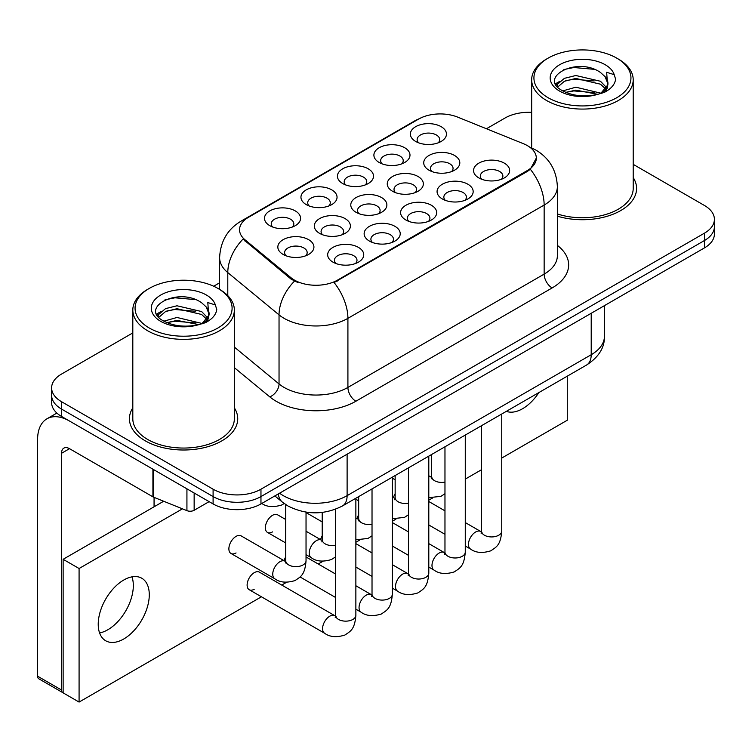 <?xml version="1.0" encoding="UTF-8"?>
<svg xmlns="http://www.w3.org/2000/svg" width="752" height="752" viewBox="0 0 752 752"><rect width="100%" height="100%" fill="white"/><g stroke="black" fill="none" stroke-linecap="round" stroke-linejoin="round"><path stroke-width="1.13" d="M306.233 204.6L306.233 204.6A18.048 10.425 180 0 1 306.233 189.861A18.048 10.425 180 0 1 331.764 189.861A18.048 10.425 180 0 1 331.764 204.6A18.048 10.425 180 0 1 306.233 204.6M328.803 205.982A11.28 6.514 0 0 0 330.278 202.758A11.28 6.514 0 0 0 326.979 198.152A11.28 6.514 0 0 0 314.684 196.742A11.28 6.514 0 0 0 307.718 202.758A11.28 6.514 0 0 0 309.194 205.982M342.705 183.544L342.705 183.544A18.048 10.425 180 0 1 342.705 168.805A18.048 10.425 180 0 1 368.236 168.805A18.048 10.425 180 0 1 368.236 183.544A18.048 10.425 180 0 1 342.705 183.544M365.275 184.926A11.28 6.514 0 0 0 366.75 181.702A11.28 6.514 0 0 0 363.451 177.096A11.28 6.514 0 0 0 351.156 175.686A11.28 6.514 0 0 0 344.19 181.702A11.28 6.514 0 0 0 345.666 184.926M379.177 162.488L379.177 162.488A18.048 10.425 180 0 1 379.177 147.749A18.048 10.425 180 0 1 404.708 147.749A18.048 10.425 180 0 1 404.708 162.488A18.048 10.425 180 0 1 379.177 162.488M401.747 163.87A11.28 6.514 0 0 0 403.222 160.646A11.28 6.514 0 0 0 399.923 156.04A11.28 6.514 0 0 0 387.628 154.63A11.28 6.514 0 0 0 380.662 160.646A11.28 6.514 0 0 0 382.138 163.87M415.649 141.432L415.649 141.432A18.048 10.425 180 0 1 415.649 126.693A18.048 10.425 180 0 1 441.18 126.693A18.048 10.425 180 0 1 441.18 141.432A18.048 10.425 180 0 1 415.649 141.432M438.219 142.814A11.28 6.514 0 0 0 439.694 139.59A11.28 6.514 0 0 0 436.395 134.984A11.28 6.514 0 0 0 424.1 133.574A11.28 6.514 0 0 0 417.134 139.59A11.28 6.514 0 0 0 418.61 142.814M269.771 225.656L269.771 225.656A18.048 10.425 180 0 1 269.771 210.917A18.048 10.425 180 0 1 295.292 210.917A18.048 10.425 180 0 1 295.292 225.656A18.048 10.425 180 0 1 269.771 225.656M292.331 227.038A11.28 6.514 0 0 0 293.806 223.814A11.28 6.514 0 0 0 290.507 219.208A11.28 6.514 0 0 0 278.212 217.798A11.28 6.514 0 0 0 271.246 223.814A11.28 6.514 0 0 0 272.732 227.038M319.591 233.364L319.591 233.364A18.048 10.425 180 0 1 319.591 218.625A18.048 10.425 180 0 1 345.121 218.625A18.048 10.425 180 0 1 345.121 233.364A18.048 10.425 180 0 1 319.591 233.364M342.16 234.746A11.28 6.514 0 0 0 343.636 231.522A11.28 6.514 0 0 0 340.336 226.916A11.28 6.514 0 0 0 328.041 225.506A11.28 6.514 0 0 0 321.076 231.522A11.28 6.514 0 0 0 322.552 234.746M356.063 212.308L356.063 212.308A18.048 10.425 180 0 1 356.063 197.569A18.048 10.425 180 0 1 381.593 197.569A18.048 10.425 180 0 1 381.593 212.308A18.048 10.425 180 0 1 356.063 212.308M378.632 213.69A11.28 6.514 0 0 0 380.108 210.466A11.28 6.514 0 0 0 376.799 205.86A11.28 6.514 0 0 0 364.513 204.45A11.28 6.514 0 0 0 357.548 210.466A11.28 6.514 0 0 0 359.024 213.69M392.535 191.252L392.535 191.252A18.048 10.425 180 0 1 392.535 176.513A18.048 10.425 180 0 1 418.065 176.513A18.048 10.425 180 0 1 418.065 191.252A18.048 10.425 180 0 1 392.535 191.252M415.104 192.634A11.28 6.514 0 0 0 416.58 189.41A11.28 6.514 0 0 0 413.271 184.804A11.28 6.514 0 0 0 400.976 183.394A11.28 6.514 0 0 0 394.02 189.41A11.28 6.514 0 0 0 395.496 192.634M429.007 170.196L429.007 170.196A18.048 10.425 180 0 1 429.007 155.457A18.048 10.425 180 0 1 454.528 155.457A18.048 10.425 180 0 1 454.537 170.196A18.048 10.425 180 0 1 429.007 170.196M451.576 171.578A11.28 6.514 0 0 0 453.052 168.354A11.28 6.514 0 0 0 449.743 163.748A11.28 6.514 0 0 0 437.448 162.338A11.28 6.514 0 0 0 430.492 168.354A11.28 6.514 0 0 0 431.968 171.578M283.119 254.42L283.119 254.42A18.048 10.425 180 0 1 283.119 239.681A18.048 10.425 180 0 1 308.649 239.681A18.048 10.425 180 0 1 308.649 254.42A18.048 10.425 180 0 1 283.119 254.42M305.688 255.802A11.28 6.514 0 0 0 307.164 252.578A11.28 6.514 0 0 0 303.864 247.972A11.28 6.514 0 0 0 291.569 246.562A11.28 6.514 0 0 0 284.604 252.578A11.28 6.514 0 0 0 286.08 255.802M369.42 241.072L369.42 241.072A18.048 10.425 180 0 1 369.42 226.333A18.048 10.425 180 0 1 394.941 226.333A18.048 10.425 180 0 1 394.941 241.072A18.048 10.425 180 0 1 369.42 241.072M391.98 242.454A11.28 6.514 0 0 0 393.465 239.23A11.28 6.514 0 0 0 390.156 234.624A11.28 6.514 0 0 0 377.861 233.214A11.28 6.514 0 0 0 370.896 239.23A11.28 6.514 0 0 0 372.381 242.454M405.892 220.016L405.892 220.016A18.048 10.425 180 0 1 405.892 205.277A18.048 10.425 180 0 1 431.413 205.277A18.048 10.425 180 0 1 431.413 220.016A18.048 10.425 180 0 1 405.892 220.016M428.452 221.398A11.28 6.514 0 0 0 429.928 218.174A11.28 6.514 0 0 0 426.628 213.568A11.28 6.514 0 0 0 414.333 212.158A11.28 6.514 0 0 0 407.368 218.174A11.28 6.514 0 0 0 408.853 221.398M442.355 198.96L442.355 198.96A18.048 10.425 180 0 1 442.355 184.221A18.048 10.425 180 0 1 467.885 184.221A18.048 10.425 180 0 1 467.885 198.96A18.048 10.425 180 0 1 442.355 198.96M464.924 200.342A11.28 6.514 0 0 0 466.4 197.118A11.28 6.514 0 0 0 463.1 192.512A11.28 6.514 0 0 0 450.805 191.102A11.28 6.514 0 0 0 443.84 197.118A11.28 6.514 0 0 0 445.316 200.342M478.827 177.904L478.827 177.904A18.048 10.425 180 0 1 478.827 163.165A18.048 10.425 180 0 1 504.357 163.165A18.048 10.425 180 0 1 504.357 177.904A18.048 10.425 180 0 1 478.827 177.904M501.396 179.286A11.28 6.514 0 0 0 502.872 176.062A11.28 6.514 0 0 0 499.572 171.456A11.28 6.514 0 0 0 487.277 170.046A11.28 6.514 0 0 0 480.312 176.062A11.28 6.514 0 0 0 481.788 179.286M332.948 262.128L332.948 262.128A18.048 10.425 180 0 1 332.948 247.399A18.048 10.425 180 0 1 358.469 247.399A18.048 10.425 180 0 1 358.469 262.128A18.048 10.425 180 0 1 332.948 262.128M355.508 263.51A11.28 6.514 0 0 0 356.993 260.286A11.28 6.514 0 0 0 353.684 255.68A11.28 6.514 0 0 0 341.389 254.27A11.28 6.514 0 0 0 334.424 260.286A11.28 6.514 0 0 0 335.909 263.51M523.326 143.66A30.456 17.587 180 0 1 527.396 145.634A30.456 17.587 180 0 1 536.317 158.061A30.456 17.587 180 0 1 527.396 170.497L337.535 280.111A30.456 17.587 180 0 1 291.052 277.761L245.058 239.841A30.456 17.587 180 0 1 239.55 229.755A30.456 17.587 180 0 1 248.47 217.319L418.629 119.079A30.456 17.587 180 0 1 457.639 117.105L523.326 143.66M132.813 407.866A54.153 31.264 0 0 0 129.429 418.742A54.153 31.264 0 0 0 145.296 440.851A54.153 31.264 0 0 0 204.3 447.628A54.153 31.264 0 0 0 237.735 418.742A54.153 31.264 0 0 0 234.351 407.866A54.153 31.264 0 0 1 237.735 418.742A54.153 31.264 0 0 1 204.3 447.628A54.153 31.264 0 0 1 145.296 440.851A54.153 31.264 0 0 1 129.429 418.742A54.153 31.264 0 0 1 132.813 407.866M536.317 158.061L530.348 169.266L527.396 171.409L334.114 282.564A39.489 22.795 60 0 1 347.913 318.34A45.129 26.057 180 0 1 284.096 318.34A45.129 26.057 180 0 1 279.039 314.862L227.79 272.6A45.129 26.057 180 0 1 219.622 257.663L219.622 289.407M132.813 332.91L61.532 374.064A33.84 19.543 0 0 0 51.615 387.882L51.615 402.621A33.84 19.543 0 0 0 61.532 416.439L213.098 503.943L213.098 496.574A33.84 19.543 0 0 0 260.963 496.574L704.483 240.508A33.84 19.543 0 0 0 714.4 226.69A33.84 19.543 0 0 1 704.483 240.508L260.963 496.574A33.84 19.543 0 0 1 213.098 496.574L61.532 409.069L213.098 496.574L213.098 489.204A33.84 19.543 0 0 0 260.963 489.204L704.483 233.139A33.84 19.543 0 0 0 714.4 219.321A33.84 19.543 0 0 0 704.483 205.503L633.203 164.35M51.615 395.251A33.84 19.543 0 0 0 61.532 409.069A33.84 19.543 0 0 1 51.615 395.251M297.895 282.564L291.052 279.095L243.009 239.098A39.489 26.405 129.5 0 0 227.79 272.6L227.79 295.639M557.364 216.172A54.153 31.264 0 0 0 636.587 188.461A54.153 31.264 0 0 0 633.203 177.585A54.153 31.264 0 0 1 636.587 188.461A54.153 31.264 0 0 1 557.364 216.172M531.673 112.339A33.84 19.543 0 0 0 505.062 117.998L486.441 128.752M219.622 282.79L213.662 286.23M51.615 387.882A33.84 19.543 0 0 0 61.532 401.7L213.098 489.204M213.098 503.943A33.84 19.543 0 0 0 260.963 503.943L704.483 247.878A33.84 19.543 0 0 0 714.4 234.06L714.4 219.321M107.799 629.772A36.096 20.84 120 0 0 131.967 576.859A36.096 20.84 120 0 1 107.799 629.772A36.096 20.84 120 0 1 99.584 632.949A36.096 20.84 120 0 0 107.799 629.772M194.148 493.002L194.148 510.279L209.112 501.64M152.919 469.201L69.513 421.045A45.129 26.057 -120 0 0 46.944 418.808A45.129 26.057 -120 0 0 37.6 439.469L37.6 676.198L61.532 690.016L61.532 453.287A11.28 6.514 60 0 1 63.864 448.117A11.28 6.514 60 0 1 69.513 448.681L152.919 496.837L152.919 469.201A5.64 3.252 0 0 0 153.671 469.568M61.532 690.016A5.64 3.252 120 0 0 62.698 692.592L38.766 678.774A5.64 3.252 -60 0 1 37.6 676.198M154.066 506.801L154.066 497.354M194.148 510.279A5.64 3.252 180 0 1 186.928 510.646L153.671 497.204A5.64 3.252 180 0 1 152.919 496.837M557.364 213.944A50.769 29.309 0 0 0 633.203 188.461L633.203 79.768A50.769 29.309 0 0 0 618.332 59.051A50.769 29.309 0 0 0 618.332 59.041L616.743 58.12A48.513 28.003 0 0 0 616.743 58.12A48.513 28.003 0 0 0 548.133 58.13A48.513 28.003 0 0 0 548.133 97.732A48.513 28.003 0 0 0 616.743 97.732A48.513 28.003 0 0 0 616.743 58.13L618.332 59.051M548.133 58.13L546.544 59.051A50.769 29.309 0 0 0 531.673 79.768A50.769 29.309 0 0 0 546.544 100.495A50.769 29.309 0 0 0 601.863 106.85A50.769 29.309 0 0 0 633.203 79.768M607.569 85.211L607.936 83.453A25.502 14.72 0 0 0 605.059 76.657L600.491 72.493C576.981 55.864 537.812 77.569 561.998 90.456C571.868 95.814 583.533 97.177 596.994 94.555L604.157 92.468C611.038 88.933 614.863 84.525 615.615 79.233L614.205 74.664L606.667 72.295L607.56 85.202L601.337 92.722M562.75 90.907L575.835 87.204L600.735 93.145M594.155 92.665L573.832 90.917L565.758 92.383L575.835 90.127L597.906 94.357M557.035 86.17L557.805 83.97L564.404 78.34L575.835 75.501L600.472 81.263L606.394 87.429M557.74 87.016L564.404 81.263L575.835 78.434L600.472 84.186L605.416 88.821M605.059 76.657L607.926 83.801M607.936 84.168L607.071 88.661L605.106 91.979M555.568 83.716L559.892 81.291M563.84 69.551L573.832 67.52L594.409 69.344M556.123 84.807L557.937 83.726M565.72 80.69L573.832 79.223L594.155 80.962M149.281 288.401L147.683 289.323A50.769 29.309 0 0 0 132.813 310.05L132.813 418.742A50.769 29.309 0 0 0 147.683 439.469A50.769 29.309 0 0 0 203.012 445.823A50.769 29.309 0 0 0 234.351 418.742L234.351 310.05A50.769 29.309 0 0 0 219.481 289.323L217.883 288.401A48.513 28.003 0 0 0 149.281 288.401A48.513 28.003 0 0 0 149.281 328.013A48.513 28.003 0 0 0 217.883 328.013A48.513 28.003 0 0 0 217.883 288.401L219.481 289.323M132.813 310.05A50.769 29.309 0 0 0 147.683 330.777A50.769 29.309 0 0 0 203.012 337.131A50.769 29.309 0 0 0 234.351 310.05M208.708 315.483L209.084 313.734A25.502 14.72 0 0 0 206.198 306.929L201.639 302.774C178.13 286.136 138.96 307.841 163.137 320.737C173.016 326.086 184.682 327.458 198.133 324.836L205.296 322.749C212.186 319.215 216.003 314.806 216.764 309.514L215.354 304.936L207.815 302.567L208.699 315.483L202.476 322.993M163.889 321.179L176.983 317.476L201.884 323.426M195.294 322.937L174.972 321.198L166.897 322.664L176.983 320.408L199.045 324.638M158.174 316.451L158.945 314.242L165.553 308.621L176.983 305.782L201.611 311.544L207.543 317.711M158.879 317.297L165.553 311.544L176.983 308.705L201.611 314.468L206.556 319.102M206.198 306.929L209.065 314.082M209.084 314.439L208.219 318.942L206.255 322.251M156.717 313.988L161.031 311.572M164.979 299.832L174.972 297.801L195.558 299.616M157.262 315.088L159.076 314.007M166.869 310.971L174.972 309.504L195.294 311.243M285.732 519.51L277.601 514.819A10.152 5.866 120 0 0 272.525 515.327A10.152 5.866 120 0 0 265.898 524.266A10.152 5.866 120 0 0 267.449 532.407A10.152 5.866 120 0 0 272.525 531.899M230.977 553.463L274.856 578.796A10.152 5.866 -60 0 1 273.296 570.655A10.152 5.866 -60 0 1 279.932 561.706A10.152 5.866 -60 0 1 280.383 561.462A10.152 5.866 -60 0 1 285.008 561.208L241.129 535.875A10.152 5.866 120 0 0 236.053 536.383A10.152 5.866 120 0 0 229.426 545.322A10.152 5.866 120 0 0 230.977 553.463A10.152 5.866 120 0 0 236.053 552.955M355.865 498.238L355.865 615.286C354.709 629.612 350.582 631.135 344.905 635.045C336.52 637.64 329.78 637.057 324.676 633.297A10.152 5.866 -60 0 1 323.125 625.156A10.152 5.866 -60 0 1 329.752 616.208A10.152 5.866 -60 0 1 330.203 615.973A10.152 5.866 -60 0 1 334.828 615.709L259.365 572.14A10.152 5.866 120 0 0 254.289 572.648A10.152 5.866 120 0 0 247.662 581.587A10.152 5.866 120 0 0 249.213 589.728A10.152 5.866 120 0 0 254.289 589.22M123.751 638.984A36.096 20.84 120 0 0 147.336 607.174A36.096 20.84 120 0 0 141.799 578.241A36.096 20.84 120 0 0 123.751 580.027A36.096 20.84 120 0 0 100.166 611.846A36.096 20.84 120 0 0 105.703 640.77A36.096 20.84 120 0 0 123.751 638.984M506.359 411.344A36.096 20.84 120 0 0 522.612 408.703A36.096 20.84 120 0 0 538.855 392.582M395.148 493.697A10.152 5.866 120 0 0 393.503 497.504M322.204 535.809A10.152 5.866 120 0 0 320.559 539.616M501.744 458.053L567.281 420.218L567.281 376.169M182.454 508.831L79.082 568.512L79.082 702.077L261.452 596.787M281.756 585.065L286.512 582.321M318.228 564.009L322.984 561.265M355.865 542.277L359.456 540.209M392.337 521.221L395.928 519.153M428.8 500.165L432.4 498.097M465.272 479.109L481.44 469.774M285.732 556.865A10.152 5.866 120 0 0 284.087 560.672M358.676 514.753A10.152 5.866 120 0 0 357.031 518.56M163.682 501.246L63.13 559.3L63.13 692.865L79.082 702.077M79.082 568.512L63.13 559.3M337.535 280.111L337.535 281.022M291.052 277.761L291.052 279.095M245.058 239.841L245.058 241.176M527.396 170.497L527.396 171.409M557.364 245.378A56.409 32.562 180 0 1 552.128 287.941L355.884 401.239A11.28 6.514 60 0 1 347.913 387.421L544.147 274.123A45.129 26.057 0 0 0 557.364 255.708L557.364 186.618A45.129 26.057 180 0 1 544.147 205.042A39.489 22.795 -120 0 0 530.348 169.266M355.884 401.239A56.409 32.562 180 0 1 276.116 401.239A56.409 32.562 180 0 1 269.799 396.887L234.351 367.662M294.417 281.192A39.489 26.405 129.5 0 0 279.039 314.862L279.039 383.943A45.129 26.057 0 0 0 284.096 387.421A45.129 26.057 0 0 0 347.913 387.421L347.913 318.34L544.147 205.042L544.147 274.123A11.28 6.514 60 0 0 552.128 287.941M557.364 186.618C556.602 170.394 549.468 158.23 535.969 150.118L530.273 147.345A39.489 18.49 112 0 0 529.737 147.148M245.114 219.622A39.489 22.795 -120 0 0 241.016 221.163C227.518 229.266 220.392 241.43 219.622 257.663M241.016 221.163L415.311 120.536A39.489 22.795 60 0 1 418.309 119.267M260.963 489.204L260.963 503.943M704.483 233.139L704.483 247.878M61.532 401.7L61.532 416.439M234.351 347.095L279.039 383.943A11.28 7.548 -50.5 0 1 269.799 396.887M279.556 493.209A45.129 26.057 0 0 0 283.297 495.653A45.129 26.057 0 0 0 347.114 495.653L591.213 354.728A45.129 26.057 0 0 0 604.429 336.304C604.758 347.499 598.799 357.087 586.541 365.049L342.442 505.983A22.56 13.028 60 0 0 347.114 495.653L347.114 454.208M591.213 313.274L591.213 354.728A22.56 13.028 60 0 1 586.541 365.049M278.325 493.914A22.56 15.087 129.5 0 0 282.367 502.11L274.856 495.916M355.865 615.286A10.152 5.866 180 0 1 352.425 619.686A10.152 5.866 180 0 1 338.532 619.432A10.152 5.866 180 0 1 335.552 615.286L335.232 617.486L336.135 616.734M306.036 512.131L306.036 560.785A10.152 5.866 180 0 1 302.595 565.184A10.152 5.866 180 0 1 288.702 564.931A10.152 5.866 180 0 1 285.732 560.785L285.732 504.601M392.337 477.182L392.337 594.23A10.152 5.866 180 0 1 388.897 598.63A10.152 5.866 180 0 1 375.004 598.376A10.152 5.866 180 0 1 372.024 594.23L371.704 596.43L372.607 595.678M392.337 594.23C391.181 608.556 387.054 610.079 381.377 613.989C372.992 616.584 366.252 616.001 361.148 612.241A10.152 5.866 -60 0 1 359.597 604.1A10.152 5.866 -60 0 1 366.224 595.152A10.152 5.866 -60 0 1 366.675 594.907A10.152 5.866 -60 0 1 371.3 594.653L371.996 595.02M428.8 456.116L428.8 573.174A10.152 5.866 180 0 1 425.369 577.574A10.152 5.866 180 0 1 411.476 577.32A10.152 5.866 180 0 1 408.496 573.174L408.176 575.374L409.079 574.622M428.8 573.174C427.653 587.5 423.526 589.023 417.849 592.933C409.464 595.528 402.724 594.945 397.62 591.185A10.152 5.866 -60 0 1 396.06 583.044A10.152 5.866 -60 0 1 402.696 574.096A10.152 5.866 -60 0 1 403.147 573.851A10.152 5.866 -60 0 1 407.772 573.597L408.468 573.964M465.272 435.06L465.272 552.118A10.152 5.866 180 0 1 461.841 556.518A10.152 5.866 180 0 1 447.948 556.264A10.152 5.866 180 0 1 444.968 552.118L444.648 554.318L445.551 553.566M465.272 552.118C464.125 566.435 459.998 567.967 454.321 571.877C445.936 574.472 439.196 573.889 434.092 570.129A10.152 5.866 -60 0 1 432.532 561.988A10.152 5.866 -60 0 1 439.168 553.04A10.152 5.866 -60 0 1 439.619 552.795A10.152 5.866 -60 0 1 444.244 552.541L444.94 552.908M501.744 414.004L501.744 531.062A10.152 5.866 180 0 1 498.313 535.462A10.152 5.866 180 0 1 484.41 535.208A10.152 5.866 180 0 1 481.44 531.062L481.111 533.253L482.023 532.51M501.744 531.062C500.597 545.379 496.47 546.911 490.793 550.821C482.408 553.416 475.668 552.833 470.564 549.073A10.152 5.866 -60 0 1 469.004 540.932A10.152 5.866 -60 0 1 475.64 531.984A10.152 5.866 -60 0 1 476.091 531.739A10.152 5.866 -60 0 1 480.716 531.485L481.412 531.852M335.552 545.294A10.152 5.866 180 0 1 325.174 543.875A10.152 5.866 180 0 1 322.204 539.729L322.204 512.422M306.036 554.685L311.328 557.74A10.152 5.866 -60 0 1 309.768 549.599A10.152 5.866 -60 0 1 316.404 540.65A10.152 5.866 -60 0 1 316.855 540.406A10.152 5.866 -60 0 1 321.48 540.152L306.036 531.232M372.024 524.238A10.152 5.866 180 0 1 361.646 522.819A10.152 5.866 180 0 1 358.676 518.673L358.676 496.611M355.865 518.626A10.152 5.866 -60 0 1 357.952 519.096L355.865 517.893M408.496 503.182A10.152 5.866 180 0 1 398.118 501.763A10.152 5.866 180 0 1 395.148 497.617L395.148 475.555M392.337 497.57A10.152 5.866 -60 0 1 394.424 498.04L392.337 496.828M61.532 453.287L69.513 448.681M153.671 469.633L153.671 497.204M186.928 510.646L186.928 488.838M614.205 74.664A32.27 18.631 0 0 0 605.257 64.757A32.27 18.631 0 0 0 559.62 64.757A32.27 18.631 0 0 0 559.62 91.105A32.27 18.631 0 0 0 596.994 94.555M601.017 93.539A25.502 14.72 0 0 0 607.898 84.29M215.354 304.936A32.27 18.631 0 0 0 206.405 295.028A32.27 18.631 0 0 0 160.759 295.028A32.27 18.631 0 0 0 160.759 321.377A32.27 18.631 0 0 0 198.133 324.836M202.166 323.821A25.502 14.72 0 0 0 209.047 314.562M444.968 482.126A10.152 5.866 180 0 1 434.59 480.707A10.152 5.866 180 0 1 431.62 476.561L431.62 454.499M428.8 476.514A10.152 5.866 -60 0 1 430.887 476.984L428.8 475.772M415.311 120.536L422.558 117.162M530.273 147.345L529.681 147.101M342.442 505.983C324.281 515.111 306.13 515.111 287.969 505.983L282.367 502.11M604.429 336.304L604.429 305.641M324.676 633.297L249.213 589.728M335.552 509.226L335.552 615.286M334.828 615.709L335.524 616.076M285.704 561.575L285.008 561.208M274.856 578.796C279.857 582.537 286.597 583.129 295.085 580.544C300.753 576.634 304.88 575.101 306.036 560.785M154.066 505.805L154.931 506.303M286.315 562.233L285.403 562.985L285.732 560.785M261.499 503.229C266.499 506.98 273.249 507.562 281.727 504.987L284.209 503.539M361.148 612.241L355.865 609.186M335.552 597.464L300.076 576.981M372.024 488.903L372.024 594.23M371.3 594.653L355.865 585.742M335.552 574.011L306.036 556.969M397.62 591.185L392.337 588.13M372.024 576.408L355.865 567.074M408.496 467.847L408.496 573.174M407.772 573.597L392.337 564.686M372.024 552.955L355.865 543.621M434.092 570.129L428.8 567.074M408.496 555.352L392.337 546.018M444.968 446.791L444.968 552.118M444.244 552.541L428.8 543.621M408.496 531.899L392.337 522.565M470.564 549.073L465.272 546.018M444.968 534.296L428.8 524.962M481.44 425.735L481.44 531.062M480.716 531.485L465.272 522.565M444.968 510.843L428.8 501.509M322.176 540.519L321.48 540.152M311.328 557.74C316.329 561.481 323.069 562.073 331.557 559.488L335.552 556.856M285.732 542.963L267.449 532.407M322.787 541.177L321.875 541.929L322.204 539.729M358.638 519.463L357.952 519.096M355.865 539.795L368.029 538.432L372.024 535.8M322.204 521.907L306.036 512.573M359.259 520.121L358.347 520.863L358.676 518.673M395.11 498.407L394.424 498.04M392.337 518.739L404.501 517.376L408.496 514.744M358.676 500.851L355.865 499.225M395.731 499.065L394.819 499.807L395.148 497.617M46.944 418.808L56.87 413.074M531.673 147.937L531.673 79.768M431.582 477.341L430.887 476.984M428.8 497.683L440.973 496.32L444.968 493.688M395.148 479.785L392.337 478.169M432.193 477.999L431.291 478.751L431.62 476.561"/></g></svg>
